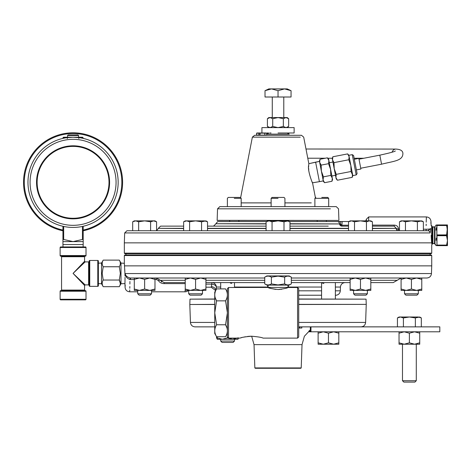 <?xml version="1.0" encoding="UTF-8"?>
<svg xmlns="http://www.w3.org/2000/svg" width="471" height="471" viewBox="0 0 471 471"><rect width="100%" height="100%" fill="white"/><g stroke="black" fill="none" stroke-linecap="round" stroke-linejoin="round"><path stroke-width="0.71" d="M436.847 235.294L436.805 225.05L436.046 225.044L447.45 224.95L447.45 245.638L436.564 245.638L436.964 245.638L436.847 235.618L436.964 245.085L446.585 245.085L446.585 245.638L446.743 245.073L446.743 245.538L447.45 245.638L436.805 245.538L436.805 245.073L446.585 245.085L446.585 245.638L446.743 245.073L446.585 245.638L447.45 245.544L447.45 241.617L446.743 245.073L447.45 240.469L446.537 235.706L447.45 239.221L447.45 241.617L447.45 231.367L446.702 234.976L447.45 239.221L446.537 235.706L447.291 228.935L447.45 231.367L446.743 225.515L447.45 228.971L447.45 225.044L446.743 225.05L446.585 225.503L446.585 224.95L446.585 225.503L446.585 224.95L447.45 224.95L446.743 225.05L446.743 225.515L436.964 225.503L436.847 235.618L446.537 235.612L447.45 231.367L446.702 234.976L437.006 234.976L437.006 235.612L446.537 235.706L437.006 235.706L436.964 245.085L436.847 234.976L437.006 235.706L446.537 235.706L446.537 234.882L436.847 234.976L436.805 225.05L436.964 225.503L436.964 224.95L447.45 224.95L446.585 224.95L446.585 225.503L436.805 225.515L436.847 235.294M436.234 238.126L436.046 240.357L436.234 238.126M431.73 244.832L432.873 243.43L432.873 227.157L432.873 243.43L434.986 243.719L434.986 226.869L434.986 243.719L436.046 245.55L436.805 245.538L436.046 245.55L434.492 243.43L434.492 227.157L434.492 243.43L432.372 243.719L432.372 226.869L431.648 225.615L431.648 235.294L431.648 225.615L431.13 225.615L431.648 225.615L432.372 226.869L432.372 243.719L431.73 244.832L431.73 253.151L124.332 253.151L124.332 242.859L431.613 242.859L431.159 235.294C431.053 222.807 431.053 222.807 431.159 235.294M431.648 243.56L431.648 235.294L431.648 243.56C431.754 245.256 431.754 245.256 431.648 243.56L431.613 242.859M431.73 253.151L431.177 253.704L124.88 253.704L124.332 253.151M183.643 228.329L158.303 228.329L160.587 226.127L183.643 226.127M207.528 226.127L266.086 226.127M289.977 226.127L328.234 226.127M266.086 223.731L215.83 223.731L217.702 221.564L266.474 221.564M138.657 221.788L144.632 220.864L135.672 220.864L138.657 221.788L138.657 230.731L134.023 230.731L366.45 230.731L366.45 221.788L369.435 220.864L372.42 221.788L372.42 230.731M134.023 230.731L126.958 230.731L132.687 230.731L132.687 221.788L135.672 220.864L134.288 220.864L132.687 221.788M405.454 221.788L411.43 220.864L402.469 220.864L405.454 221.788L405.454 230.731L398.472 230.731L398.472 229.206L399.485 229.206M372.42 228.529L396.223 228.329A2.284 0.783 -178.7 0 0 398.478 229.03C398.272 226.604 396.853 225.297 394.203 225.114L394.203 226.127L396.223 228.329L372.42 228.329M348.528 225.215L341.858 225.215A2.284 1.366 4.2 0 1 339.603 223.925L289.977 223.731M278.031 198.332L271.125 198.332L278.031 198.332M278.031 197.414L284.013 197.414L284.931 198.332L284.931 206.616L284.931 198.332L284.013 197.414L272.05 197.414L278.031 197.414M234.27 198.332L241.176 198.332L234.27 198.332M234.27 197.414L240.251 197.414L241.176 198.332L241.176 206.616L241.176 198.332L240.251 197.414L228.288 197.414L234.27 197.414M321.787 206.616L336.235 206.616L328.693 206.616L328.693 198.332L321.787 198.332L328.693 198.332L327.769 197.414L328.693 198.332L328.693 206.616L336.235 206.616L219.822 206.616L321.787 206.616M321.787 197.414L327.769 197.414L321.787 197.414M358.843 158.391L360.898 169.018L356.382 169.89L360.898 169.018L358.843 158.391L354.327 159.269L354.463 159.975L354.327 159.269L358.843 158.391M353.603 155.542L357.1 173.616L353.603 155.542L352.267 154.641L353.603 155.542M348.87 155.295L349.135 156.66L347.657 153.899L332.85 156.766L332.508 159.875L335.911 177.467L336.176 178.827L337.389 180.222L335.911 177.467L336.176 178.827L337.389 180.222L352.202 177.355L352.538 174.246L351.066 171.491L336.253 174.358L335.911 177.467L337.389 180.222L352.202 177.355L352.538 174.246L352.803 175.612L356.2 174.953L352.267 154.641L356.2 174.953L357.1 173.616L356.2 174.953L352.803 175.612L352.202 177.355L352.803 175.612L351.066 171.491L350.836 165.456L348.793 159.763L333.98 162.63L334.21 168.671L336.253 174.358L335.911 177.467L334.21 168.671L336.253 174.358L351.066 171.491L350.836 165.456L352.538 174.246L350.836 165.456L348.793 159.763L349.135 156.66L350.836 165.456L349.135 156.66L347.657 153.899L332.85 156.766L332.508 159.875L333.98 162.63L334.21 168.671L332.508 159.875L333.98 162.63L348.793 159.763L349.135 156.66L348.605 155.224L349.135 156.66L348.87 155.295L352.267 154.641L348.87 155.295L347.657 153.899L348.87 155.295M308.758 170.066L308.652 168.335L308.758 170.066M308.635 166.987L308.67 165.692L308.635 166.987M308.717 164.868L308.77 164.226L308.717 164.868M308.823 163.702L315.623 162.148L319.403 181.665L323.271 180.911L323.082 179.951L324.554 182.707L331.961 181.276L332.296 178.168L330.825 175.412L330.595 169.372L332.561 179.528L331.961 181.276L332.296 178.168L330.825 175.412L323.424 176.843L323.082 179.951L323.347 181.311L324.554 182.707L331.961 181.276L332.561 179.528L330.595 169.372L328.552 163.684L328.893 160.576L330.595 169.372L328.552 163.684L321.151 165.115L321.381 171.156L323.424 176.843L323.082 179.951L324.554 182.707L323.347 181.311L323.082 179.951L323.271 180.911L319.403 181.665L315.623 162.148L319.491 161.394L308.823 163.702M278.031 127.612L294.134 127.612L278.031 127.612L272.715 126.464L272.715 118.71L270.06 117.562L267.404 118.71L267.404 126.464L267.404 118.71L270.06 117.562L268.829 117.562L267.404 118.71L268.829 117.562L278.031 117.562L272.715 118.71L270.06 117.562L278.031 117.562L272.715 118.71L272.715 126.464L270.06 127.612L267.404 126.464L270.06 127.612L272.715 126.464L278.031 127.612L283.342 126.464L283.342 118.71L286.003 117.562L288.658 118.71L288.658 126.464L288.658 118.71L286.003 117.562L278.031 117.562L283.342 118.71L286.003 117.562L287.233 117.562L288.658 118.71L287.233 117.562L278.031 117.562L283.342 118.71L283.342 126.464L286.003 127.612L288.658 126.464L286.003 127.612L283.342 126.464L278.031 127.612L261.923 127.612L278.031 127.612M278.031 132.987L294.134 132.987L294.134 127.612L294.134 132.987L278.031 132.987M271.52 88.907L268.829 88.907L265.014 90.685L271.52 88.907L268.829 88.907L265.014 90.685L265.014 97.008L278.031 97.008L278.031 90.685L284.537 88.907L291.049 90.685L291.049 97.008L278.031 97.008L278.031 90.685L271.52 88.907L265.014 90.685L265.014 97.008L291.049 97.008L291.049 90.685L284.537 88.907L271.52 88.907L278.031 90.685L284.537 88.907L271.52 88.907M272.279 117.562L272.279 97.008L272.279 117.562M283.783 117.562L283.783 97.008L283.783 117.562M258.685 135.289L259.963 135.106L259.963 133.169L258.85 133.169L258.85 135.106L264.849 135.106L264.849 133.169L259.968 133.169L259.968 135.106L260.116 132.987L266.103 132.987L264.749 132.987L266.103 132.987L264.749 132.987L264.855 135.106L265.768 135.106L264.855 135.106L264.749 132.987L259.003 132.987L264.749 132.987L264.949 135.289L259.815 135.289L259.968 133.169L259.003 132.987L258.697 135.289M261.599 135.289L264.019 135.289L261.599 135.289M291.213 135.289L264.843 135.289L291.213 135.289M256.477 135.289L301.458 135.289L254.605 135.289L258.997 135.289L256.489 135.289L259.009 135.106L256.671 135.106L256.671 133.169L256.489 135.289L256.854 132.987L259.021 132.987L256.854 132.987L256.489 135.289M330.766 220.422L217.137 220.422L330.766 220.422M431.73 255.541L124.332 255.541L124.88 254.988L431.177 254.988L431.73 255.541L431.73 265.868L124.485 265.868C124.285 262.294 124.285 262.294 124.485 265.868L124.933 273.398C125.021 286.562 125.021 286.562 124.933 273.398L125.003 276.059M125.021 277.372L125.027 278.685M125.027 278.932L124.95 283.607L121 283.742L119.304 286.68C120.653 284.46 120.653 282.247 119.304 280.039L120.335 273.398L119.304 266.757L103.214 266.757C101.866 264.549 101.866 262.335 103.214 260.116L119.304 260.116C120.653 262.323 120.653 264.537 119.304 266.757M124.338 263.318L121 263.053L121 283.742M120.329 283.489L119.304 280.039L103.214 280.039L102.189 273.398L103.214 266.757M89.749 260.457L89.749 286.339A0.577 0.577 0 0 1 89.172 285.767L89.172 261.028A0.577 0.577 0 0 1 89.749 260.457L97.797 260.457A0.577 0.577 0 0 1 98.374 261.028L98.374 263.165L101.518 263.053L101.518 283.742L103.214 286.68L119.304 286.68M405.896 295.152L404.524 293.786L405.896 295.152L416.959 295.152L418.33 293.786L418.33 290.407M404.524 293.786L404.524 290.407L404.524 293.786L418.33 293.786M151.532 293.786L137.726 293.786L139.098 295.152L150.161 295.152L151.532 293.786L151.532 290.407M202.489 293.786L188.683 293.786L190.054 295.152L201.117 295.152L202.489 293.786L202.489 290.407M354.946 295.152L353.574 293.786L354.946 295.152L366.008 295.152L367.38 293.786L367.38 290.407M353.574 293.786L353.574 290.407L353.574 293.786L367.38 293.786M234.493 287.498L234.481 282.6M234.493 341.051L233.127 342.423L222.065 342.423L220.693 341.051L234.493 341.051L234.493 339.279M231.803 283.354L231.508 283.312M231.449 283.301L230.401 283.1M301.21 367.922L300.816 368.287L255.241 368.287L254.846 367.922L301.21 367.922L302.023 344.637L254.034 344.637L251.661 336.223M298.72 299.003L366.061 299.138L298.72 299.138M309.011 330.83L309.011 331.802L310.33 331.802L310.33 326.868L310.972 326.868L298.72 326.868M264.743 278.002L130.479 278.002L134.288 278.002L134.288 279.38L139.457 278.002L144.632 279.38L149.802 278.002L154.977 279.38L154.977 278.002L149.802 278.002L156.413 278.002L164.12 282.6L164.12 283.619C161.565 283.566 159.651 282.547 158.374 280.551L156.413 279.521L154.977 279.521M139.457 278.002L130.479 278.002L130.479 279.521L129.931 279.503C126.882 278.438 125.327 276.453 125.262 273.557C125.162 291.437 125.162 291.437 125.262 273.557L431.46 273.557C431.118 276.271 429.581 277.749 426.861 278.002L291.313 278.002L355.305 278.002L360.474 279.38L365.649 278.002L401.204 278.002M291.313 282.6L350.13 282.6L291.313 282.6M370.818 282.6L393.232 282.6L370.818 282.6M161.794 281.946L161.347 281.617M335.37 290.813L340.309 290.813C340.033 293.298 338.667 294.769 336.212 295.229L335.37 295.229M321.563 295.229L298.72 295.229M220.693 287.045L216.36 287.045L216.036 289.877M321.581 282.6L321.563 299.003M323.883 283.389L323.447 283.395M323.436 283.395L321.652 282.747M185.238 282.6L164.12 282.6L185.238 282.6M264.743 282.6L205.933 282.6M417.618 278.002L416.6 278.002L421.775 279.38L421.775 290.407L416.6 290.407L421.775 289.023M406.255 278.002L401.086 278.002L401.086 279.38L406.255 278.002L411.43 279.38L416.6 278.002M125.204 285.079L125.08 287.363L124.95 283.607M124.733 269.288L124.844 271.331M185.068 291.231L185.238 289.377M129.931 279.503C129.66 295.594 129.66 295.594 129.931 279.503L130.108 277.984L130.479 278.002M137.726 290.407L137.726 293.786L137.726 291.802L129.678 291.802L129.755 289.924M129.808 288.246L129.855 286.533M129.902 284.042L129.925 281.505M211.426 286.191L211.815 284.137L205.933 284.137M188.365 290.407A4.604 4.604 0 0 1 185.056 291.802L151.532 291.802M125.262 273.557C125.392 275.606 127.011 277.083 130.108 277.984M216.36 287.045A4.604 3.062 5.9 0 0 211.815 284.137L211.815 282.6A4.604 4.545 -90 0 1 216.36 287.045M215.83 290.236A4.604 4.321 9.1 0 0 211.32 286.651M156.413 278.002L156.413 279.521M185.238 280.298L160.328 280.298A2.284 0.801 -27.4 0 0 158.374 280.551M124.485 265.815L124.426 264.726M124.426 264.714L124.379 263.907M124.373 263.807L124.344 263.377M214.747 326.868L195.041 326.868L214.747 326.868M214.747 299.138L189.996 299.138L214.747 299.003M298.72 328.01L299.426 328.01L299.426 326.868M299.426 328.01L301.646 328.01M238.632 337.895L237.849 339.279M216.554 336.635L216.554 337.895L217.337 339.279M217.155 336.718L217.249 339.279L222.283 339.279L227.411 337.895L232.627 339.279L237.937 339.279L238.032 337.895M238.026 339.197L237.843 337.895L232.627 339.279L222.283 339.279L217.155 337.895M227.411 292.114L225.556 288.894C227.982 292.874 227.982 296.854 225.556 300.851L227.405 312.809L225.556 324.76C227.982 328.74 227.982 332.726 225.556 336.718L227.411 333.503L227.411 337.895M318.119 344.213L333.639 344.213L338.814 342.829L338.814 344.213L333.639 344.213L328.464 342.829L323.294 344.213L318.119 342.829L318.119 344.213M338.814 331.802L338.814 342.829M318.119 331.802L318.119 333.185L323.294 331.802L328.464 333.185L328.464 342.829M328.464 333.185L333.639 331.802L338.814 333.185M318.119 333.185L318.119 342.829M350.13 290.407L350.13 289.023L355.305 290.407L365.649 290.407L370.818 289.023L370.818 290.407L365.649 290.407L360.474 289.023L355.305 290.407L350.13 290.407M365.649 278.002L370.818 279.38L370.818 289.023M370.818 278.002L370.818 279.38M350.13 278.002L350.13 279.38L355.305 278.002M350.13 279.38L350.13 289.023M360.474 279.38L360.474 289.023M185.238 290.407L185.238 289.023L190.414 290.407L200.758 290.407L205.933 289.023L205.933 290.407L200.758 290.407L195.583 289.023L190.414 290.407L185.238 290.407M185.238 278.002L185.238 279.38L190.414 278.002L195.583 279.38L200.758 278.002L205.933 279.38L205.933 289.023M205.933 278.002L205.933 279.38M185.238 279.38L185.238 289.023M195.583 279.38L195.583 289.023M267.687 285.126L267.687 287.498M288.376 285.126L288.376 287.498M134.288 290.407L134.288 289.023L139.457 290.407L149.802 290.407L154.977 289.023L154.977 290.407L149.802 290.407L144.632 289.023L139.457 290.407L134.288 290.407M134.288 279.38L134.288 289.023M154.977 279.38L154.977 289.023M144.632 279.38L144.632 289.023M401.086 290.407L401.086 289.023L406.255 290.407L416.6 290.407L411.43 289.023L406.255 290.407L401.086 290.407M421.775 278.002L421.775 279.38M401.086 279.38L401.086 289.023M411.43 279.38L411.43 289.023M103.214 286.68C101.866 284.472 101.866 282.259 103.214 280.039M366.45 230.731L427.868 230.731L426.131 230.731L426.131 229.206C426.402 213.145 426.402 213.145 426.131 229.206C428.934 229.212 430.465 228.983 430.724 228.529C431.03 219.092 431.03 219.092 430.724 228.529L430.129 232.933L124.674 232.933L126.958 230.731M156.578 230.731L150.602 230.731L150.602 221.788L153.593 220.864L156.578 221.788L156.578 230.731M185.238 220.864L183.643 221.788L186.628 220.864L189.613 221.788L195.583 220.864L185.238 220.864L183.643 221.788L183.643 230.731L188.294 230.731M271.125 206.616L241.176 206.616L271.125 206.616L271.125 198.332L272.05 197.414L271.125 198.332L271.125 206.616M269.771 132.987L271.043 132.987L269.771 132.987M263.813 135.289L262.465 135.289L263.813 135.289M308.711 165.015C306.957 171.197 314.569 188.017 311.949 181.576L311.949 181.576C314.569 188.017 306.957 171.197 308.711 165.015M312.538 182.801L315.435 197.785L315.805 197.414L314.887 198.332L321.787 198.332L314.887 198.332L314.887 206.616L314.887 198.332L315.805 197.414L315.435 197.785L312.538 182.801L319.403 181.665L312.538 182.801M312.344 182.401L312.155 182.012L312.344 182.401M259.009 133.169L256.66 133.169L259.009 133.169M260.057 132.987L263.23 132.987L261.935 132.987L261.923 127.612L261.923 132.987L257.272 132.987L260.045 132.987M261.27 132.987L260.186 132.987L261.27 132.987M265.768 133.169L264.855 133.169L265.768 133.169M266.945 132.987L268.087 132.987L266.945 132.987M287.233 88.907L284.537 88.907L287.233 88.907L291.049 90.685L287.233 88.907M332.243 158.515L332.508 159.875L332.243 158.515L332.85 156.766L332.243 158.515M328.628 159.216L328.893 160.576L327.422 157.82L320.015 159.251L319.679 162.36L321.151 165.115L321.381 171.156L323.082 179.951L321.381 171.156L323.424 176.843L330.825 175.412L330.595 169.372L328.893 160.576L327.422 157.82L320.015 159.251L319.679 162.36L321.381 171.156L319.679 162.36L321.151 165.115L328.552 163.684L328.893 160.576L328.628 159.216L327.422 157.82L328.628 159.216M319.415 161L319.679 162.36L319.415 161L320.015 159.251L319.415 161M338.255 221.564L342.234 221.523L341.875 225.056L339.615 223.731L338.932 222.141L340.209 221.576C340.851 221.653 340.916 222.636 340.403 224.526M289.588 221.564L337.766 221.564L338.932 222.141M372.42 226.127L394.203 226.127M348.528 226.127L341.858 226.127L348.528 226.127M430.871 223.325L430.977 221.364L431.13 225.615M366.397 220.864L366.397 219.209L366.397 220.864M368.681 220.864L368.681 216.925L426.379 216.925L426.202 222.153M426.167 224.149L426.143 225.615M398.478 229.03L398.472 229.206A2.284 0.759 -178.8 0 1 396.217 228.529A2.284 2.255 -90 0 0 398.472 230.731M430.724 228.529L427.868 230.731A2.284 2.267 90 0 1 430.129 232.933M436.24 227.864L436.046 230.231L436.24 227.864M150.602 221.788L144.632 220.864L154.977 220.864L156.578 221.788M269.071 220.864L267.687 220.864L266.086 221.788L269.071 220.864L272.055 221.788L278.031 220.864L269.071 220.864M284.001 230.731L284.001 221.788L278.031 220.864L286.986 220.864L289.977 221.788L289.977 230.731M289.977 221.788L288.376 220.864L284.001 221.788M266.086 230.731L266.086 221.788M272.055 230.731L272.055 221.788M201.559 230.731L201.559 221.788L195.583 220.864L204.544 220.864L207.528 221.788L207.528 230.731M207.528 221.788L205.933 220.864L201.559 221.788M189.613 230.731L189.613 221.788M348.528 230.731L348.528 221.788L351.513 220.864L354.504 221.788L360.474 220.864L350.13 220.864L348.982 221.523L342.234 221.523M366.45 221.788L360.474 220.864L370.818 220.864L372.42 221.788M354.504 230.731L354.504 221.788M402.469 220.864L401.086 220.864L399.485 221.788L402.469 220.864M417.4 230.731L417.4 221.788L411.43 220.864L420.385 220.864L423.376 221.788L423.376 230.731M423.376 221.788L421.775 220.864L417.4 221.788M399.485 230.731L399.485 221.788M436.964 225.503L436.964 224.95L436.964 225.503M65.893 137.803L62.943 137.803L63.514 137.232L73.064 137.232A45.098 45.098 0 0 1 118.162 182.33A45.098 45.098 0 0 1 73.064 227.428A45.098 45.098 0 0 1 27.966 182.33A45.098 45.098 0 0 1 73.064 137.232L66.505 137.709C57.633 139.61 57.633 139.61 66.505 137.709A1.843 0.86 -98.4 0 1 67.382 138.527M73.064 139.328A42.996 42.996 0 0 1 116.06 182.33A42.996 42.996 0 0 1 73.064 225.326A42.996 42.996 0 0 1 30.067 182.33A42.996 42.996 0 0 1 73.064 139.328M85.145 290.654A0.577 0.577 0 0 1 84.568 290.077L84.568 285.479L73.064 273.398L84.568 261.317L84.568 256.719L61.56 256.719A0.577 0.577 0 0 0 60.989 256.142M60.989 290.654A0.577 0.577 0 0 0 61.56 290.077L61.56 256.719M85.145 256.142A0.577 0.577 0 0 0 84.568 256.719M89.172 261.317A0.577 0.577 0 0 1 88.595 261.894L85.145 261.894L73.064 273.398L85.145 284.902L88.595 284.902L88.595 261.894M89.172 285.479A0.577 0.577 0 0 0 88.595 284.902M86.01 291.231L60.123 291.231A0.577 0.577 0 0 1 60.7 290.654L85.434 290.654A0.577 0.577 0 0 1 86.01 291.231L86.01 299.285A0.577 0.577 0 0 1 85.434 299.856L60.7 299.856A0.577 0.577 0 0 1 60.123 299.285L86.01 299.285M89.749 286.339L97.797 286.339A0.577 0.577 0 0 0 98.374 285.767L98.374 283.63L101.518 283.742M98.374 261.028L98.374 285.767M60.123 255.565L86.01 255.565A0.577 0.577 0 0 1 85.434 256.142L60.7 256.142A0.577 0.577 0 0 1 60.123 255.565L60.123 247.51A0.577 0.577 0 0 1 60.7 246.939L85.434 246.939A0.577 0.577 0 0 1 86.01 247.51L60.123 247.51M86.01 255.565L86.01 247.51M60.123 291.231L60.123 299.285M67.541 135.501L68.118 134.93L78.015 134.93L78.586 135.501L67.541 135.501L67.541 137.232M63.026 246.939L62.943 244.543L83.19 244.543L83.19 226.274L82.449 226.439L82.449 239.474L83.19 239.474M62.943 239.474L62.943 241.599L73.064 241.599L63.679 239.474L63.679 226.439L62.943 226.274L62.943 239.474L63.679 239.474M62.943 230.796A49.514 49.514 0 0 1 73.064 132.81A49.514 49.514 0 0 1 83.19 230.796M82.449 239.474L73.064 241.599L83.19 241.599M78.745 138.527A1.843 0.86 -81.6 0 1 79.628 137.709C88.495 139.61 88.495 139.61 79.628 137.709L73.064 137.232L82.613 137.232L83.19 138.38L86.264 139.204M83.19 137.803L80.241 137.803M251.891 336.223L251.561 336.223C258.09 336.789 261.929 337.419 263.065 338.119L297.578 338.119L297.578 287.498L298.72 288.641L298.72 336.977L297.578 338.119M264.743 277.148L266.874 275.918L289.182 275.918L291.313 277.148C289.094 275.8 286.88 275.8 284.672 277.148L278.031 276.124L271.39 277.148C269.171 275.8 266.957 275.8 264.743 277.148L264.743 283.895C266.963 285.243 269.176 285.243 271.39 283.895L271.39 277.148M264.743 283.895L266.874 285.126L289.182 285.126L291.313 283.895C289.106 285.243 286.892 285.243 284.672 283.895L278.031 284.92L271.39 283.895M228.553 287.498L228.553 338.119L227.411 336.977L227.411 288.641L228.553 287.498L287.969 287.404L287.969 285.126M297.578 287.498L287.969 287.498C287.363 288.146 284.048 288.817 278.031 289.5L279.962 289.424M280.904 289.324L281.835 289.194M214.747 312.809L214.747 292.114L216.601 288.894C214.175 292.891 214.175 296.877 216.601 300.851L214.752 312.809L214.747 333.503L216.601 336.718C214.175 332.744 214.175 328.758 216.601 324.76L214.752 312.809M215.253 297.896L216.601 300.851L225.556 300.851M268.888 287.793L271.019 288.482M271.237 288.546L275.794 289.394M251.167 336.223L249.848 336.265M249.424 336.288L247.516 336.471M245.515 336.765L244.102 337.042M241.599 337.66L241.134 337.795M228.553 338.119L240.057 338.119C241.205 337.419 245.044 336.783 251.561 336.223M278.031 289.5C271.997 288.811 268.688 288.146 268.093 287.498M226.904 327.716L225.556 324.76L216.601 324.76M225.556 288.894L216.601 288.894M225.556 336.718L216.601 336.718M284.672 283.895L284.672 277.148M291.313 283.895L291.313 277.148M414.916 382.093L416.287 380.721L414.916 382.093L403.853 382.093L402.481 380.721L416.287 380.721L416.287 344.213M310.972 331.802L310.972 326.868L439.814 326.868L439.814 331.802L310.33 331.802M399.037 331.802L399.037 342.829L404.212 344.213L409.381 342.829L414.557 344.213L419.726 342.829L419.726 333.185L414.557 331.802L411.907 332.185M399.037 333.185L404.212 331.802L409.381 333.185L409.381 342.829M409.381 333.185L414.557 331.802M419.726 331.802L419.726 333.185M399.037 342.829L399.037 344.213L419.726 344.213L419.726 342.829M309.653 330.348L309.653 331.802M400.421 317.007L399.037 317.007L397.436 317.931L400.421 317.007L403.412 317.931L409.381 317.007L400.421 317.007M415.357 326.868L415.357 317.931L409.381 317.007L418.342 317.007L421.327 317.931L421.327 326.868M421.327 317.931L419.726 317.007L415.357 317.931M397.436 326.868L397.436 317.931M403.412 326.868L403.412 317.931M404.212 331.802L401.563 332.185M404.212 344.213L401.563 343.83M414.557 344.213L411.907 343.83M381.563 164.196L379.814 155.159L358.996 159.186L379.814 155.159L380.786 160.169L381.563 164.196L360.745 168.224L381.563 164.196C393.738 161.106 403.023 160.905 402.893 153.322C402.723 150.72 400.379 149.301 395.864 149.077A4.604 3.986 90 0 0 392.09 152.198A4.604 3.986 90 0 1 395.864 149.077L305.997 149.007L395.864 149.077C400.379 149.301 402.723 150.72 402.893 153.322C403.023 160.905 393.738 161.106 381.563 164.196M266.086 228.329L207.528 228.329M289.977 228.529L348.528 228.529M158.303 228.329L183.643 228.529M207.528 228.529L266.086 228.529M348.528 228.329L289.977 228.329M215.83 223.731L266.086 223.925M289.977 223.925L339.603 223.925A2.284 2.261 -90 0 0 341.858 226.127L341.858 225.215M287.734 134.135L289.235 134.135L287.251 132.987L289.235 134.135L266.827 134.135L287.734 134.135M300.257 137.138L252.362 137.138L254.605 135.289L252.362 137.138L240.622 197.785L252.362 137.138L300.257 137.138M330.412 208.818L217.543 208.818L219.822 206.616L217.543 208.818L217.137 220.357L338.92 220.422L217.137 220.422L217.543 208.818L330.412 208.818M311.278 202.889L284.931 202.889L311.278 202.889M241.176 202.889L271.125 202.889L241.176 202.889M298.72 322.429L365.62 322.429C365.272 325.137 363.742 326.621 361.022 326.868M298.72 304.378L366.244 304.378L298.72 304.496M214.747 304.496L189.813 304.496L190.443 322.429L214.747 322.429M264.743 280.298L205.933 280.298M401.086 278.002L397.218 280.298L370.818 280.298M350.13 280.298L291.313 280.298M298.72 290.813L321.563 290.813M340.309 290.813L340.439 287.045L335.37 287.045M321.563 287.045L288.376 287.045M267.687 287.045L234.493 287.045M185.238 283.619L164.12 283.619M134.288 279.521L130.479 279.521M189.813 304.496L214.747 304.378M372.42 225.114L394.203 225.114M423.376 229.206L426.131 229.206M447.291 228.935L446.585 225.503L447.291 228.935M446.585 245.085L447.291 241.652L446.585 245.085M437.006 234.882L446.537 234.976L437.006 234.882M97.797 286.339L97.797 260.457M61.56 290.077L84.568 290.077M73.064 146.387A35.937 35.937 0 0 0 37.127 182.33A35.937 35.937 0 0 0 73.064 218.267A35.937 35.937 0 0 0 109.007 182.33A35.937 35.937 0 0 0 73.064 146.387M73.064 218.85A36.52 36.52 0 0 1 36.544 182.33A36.52 36.52 0 0 1 73.064 145.804A36.52 36.52 0 0 1 109.59 182.33A36.52 36.52 0 0 1 73.064 218.85M83.19 230.054A48.79 48.79 0 0 0 73.064 133.54A48.79 48.79 0 0 0 62.943 230.054M430.111 253.704L430.111 254.988L430.111 253.704M432.873 227.157L432.372 226.869L434.986 226.869L436.046 225.044L434.986 226.869L432.873 227.157M158.297 228.529L156.578 230.66M124.674 232.933L124.332 242.859M215.824 223.925L213.54 226.127M329.311 162.736L332.926 162.042L329.311 162.736M258.82 135.106L258.82 133.169L258.82 135.106M266.827 134.135L268.806 132.987L266.827 134.135M282.629 220.864L282.629 220.422L282.629 220.864M238.874 221.564L238.874 220.422L238.874 221.564M326.391 221.564L326.391 220.422L326.391 221.564M101.518 263.053L103.214 260.116M335.37 299.003L335.37 282.6M366.061 299.138L366.244 304.378M397.218 280.298L393.232 282.6M431.46 273.557L431.73 265.868M340.439 287.045C340.786 284.331 342.317 282.853 345.043 282.6M205.933 287.204L211.22 287.204L215.647 290.554M125.08 287.363C125.427 290.071 126.958 291.555 129.678 291.802M124.332 255.541L124.332 263.171M365.62 322.429L366.244 304.496M189.996 299.138L189.813 304.378M190.443 322.429C190.784 325.137 192.321 326.621 195.041 326.868M254.846 367.922L254.034 344.637M301.811 326.868L301.811 328.01M302.023 344.637L304.384 336.247L310.33 329.883M220.693 341.051L220.693 339.279M220.693 288.894L220.693 282.6M188.683 293.786L188.683 290.407M121 263.053L119.304 260.116M229.671 221.564L229.671 220.422L229.671 221.564M317.189 221.564L317.189 220.422L317.189 221.564M273.427 220.864L273.427 220.422L273.427 220.864M395.352 150.973C394.704 151.627 389.523 153.022 379.814 155.159C389.523 153.022 394.704 151.627 395.352 150.973M307.775 158.209L325.331 158.227L307.775 158.209M327.769 158.227L332.343 158.227L327.769 158.227M354.127 158.244L363.812 158.256L354.127 158.244M303.695 137.138L308.829 163.649L303.695 137.138L301.458 135.289L303.695 137.138M338.519 208.818L338.92 220.357L338.519 208.818L336.235 206.616L338.519 208.818M256.66 135.106L256.66 133.169L256.66 135.106M266.557 133.169L266.745 135.289L266.557 133.169M287.233 127.612L288.658 126.464L287.233 127.612M268.829 127.612L267.404 126.464L268.829 127.612M331.878 176.001L335.493 175.306L331.878 176.001M228.288 197.414L227.369 198.332L227.369 206.616L227.369 198.332L228.288 197.414L227.369 198.332L227.369 206.616L227.369 198.332L228.288 197.414M430.977 221.364C430.635 218.656 429.099 217.178 426.379 216.925M365.726 220.864L366.397 219.245M368.681 216.925L366.397 219.209M125.951 253.704L125.951 254.988L125.951 253.704M350.13 220.864L348.528 221.788M62.943 244.543L62.943 241.599M83.108 246.939L83.19 244.543M78.586 135.501L78.586 137.232M85.145 261.894L84.568 261.317M85.145 284.902L84.568 285.479M268.087 287.404L268.087 285.126M402.481 380.721L402.481 344.213"/></g></svg>

